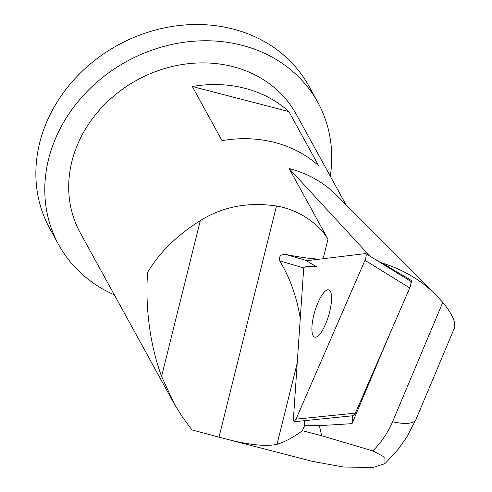 <?xml version="1.0" encoding="UTF-8"?>
<svg xmlns="http://www.w3.org/2000/svg" width="492" height="492" viewBox="0 0 492 492"><rect width="100%" height="100%" fill="white"/><g stroke="black" fill="none" stroke-linecap="round" stroke-linejoin="round"><path stroke-width="0.74" d="M306.83 260.692L365.753 253.565C366.534 254.653 366.276 256.904 364.972 260.317L296 419.166L294.056 421.736L293.367 419.492L303.73 267.832M314.191 313.619A24.643 7.22 106.5 0 1 328.705 289.868A24.643 7.22 106.5 0 1 328.644 315.544A24.643 7.22 106.5 0 1 314.739 337.131A24.643 7.22 106.5 0 1 314.191 313.619M294.056 421.736L353.434 415.703L355.378 413.132L409.738 287.937C411.035 284.524 411.3 282.273 410.512 281.184L365.753 253.565M416.029 419.35L454.663 327.451L454.411 322.088C453.009 316.707 449.128 310.138 442.769 302.383L392.61 421.706A36.962 12.521 22.8 0 0 416.029 419.362M276.473 206.013L219.002 437.136L191.911 429.891L181.966 416.373L174.414 404.135L161.573 376.411C149.273 343.115 145.294 305.052 147.588 272.371C159.513 252.427 177.089 235.17 200.318 220.6C222.612 206.677 247.999 201.812 276.473 206.013C303.582 210.705 321.491 227.876 327.998 239.235L289.142 168.535A123.203 106.592 -28.8 0 1 336.522 195.176L435.918 294.899L442.769 302.383M289.142 168.535L369.873 256.104M378.692 261.547L381.921 262.962C403.089 269.499 421.091 280.145 435.918 294.899M286.405 254.635C280.993 253.927 278.736 255.994 279.647 260.84L303.724 267.955C304.154 266.504 308.435 266.067 316.559 266.652C309.812 262.9 306.584 260.908 306.879 260.686L319.695 259.112C311.823 258.884 300.723 257.396 286.405 254.635L306.879 260.686M381.921 262.962L412.056 280.889L410.377 281.098M279.647 260.84C289.899 277.55 296.774 296.781 300.268 318.521L303.724 267.955M352.586 415.789L352.044 423.649L319.4 425.672L304.554 425.709L304.437 420.685M412.056 280.889L410.931 283.564M389.559 334.4L352.044 423.649M219.002 437.136C245.533 444.528 264.862 446.927 277.002 444.331A295.686 109.329 -75.4 0 0 302.365 430.709L321.657 435.721L372.868 450.906L384.91 457.32L384.922 463.692L373.213 467.4L343.49 467.043L312.205 461.33L213.448 435.709M114.335 294.856A147.846 127.908 -28.8 0 1 58.683 244.764A147.846 127.908 -28.8 0 1 83.874 94.895A147.846 127.908 -28.8 0 1 242.15 45.325A147.846 127.908 -28.8 0 1 317.814 102.342A147.846 127.908 -28.8 0 1 330.273 176.173M317.814 102.342L308.884 86.1A147.846 127.908 151.2 0 0 233.226 29.077A147.846 127.908 151.2 0 0 74.944 78.646A147.846 127.908 151.2 0 0 49.76 228.522L58.683 244.764M192.286 86.494A123.203 106.592 -28.8 0 1 245.071 88.351A123.203 106.592 -28.8 0 1 288.878 111.586L318.638 165.73A123.203 106.592 151.2 0 0 274.831 142.502A123.203 106.592 151.2 0 0 222.046 140.644L192.286 86.494L288.878 111.586M345.876 204.555L296.221 114.212A123.203 106.592 151.2 0 0 233.171 66.697A123.203 106.592 151.2 0 0 101.266 108A123.203 106.592 151.2 0 0 80.282 232.894L173.245 402.044M302.365 430.709L304.554 425.709M321.657 435.721L319.4 425.672M355.378 413.132L296 419.166M364.972 260.317L409.738 287.937M277.002 444.331L297.23 362.979M323.164 258.687L327.998 239.235M392.61 421.706C388.059 432.437 381.478 442.173 372.868 450.906M200.318 220.6L161.573 376.411M385.365 463.224L398.12 449.35L406.829 437.025L415.783 419.848"/></g></svg>
